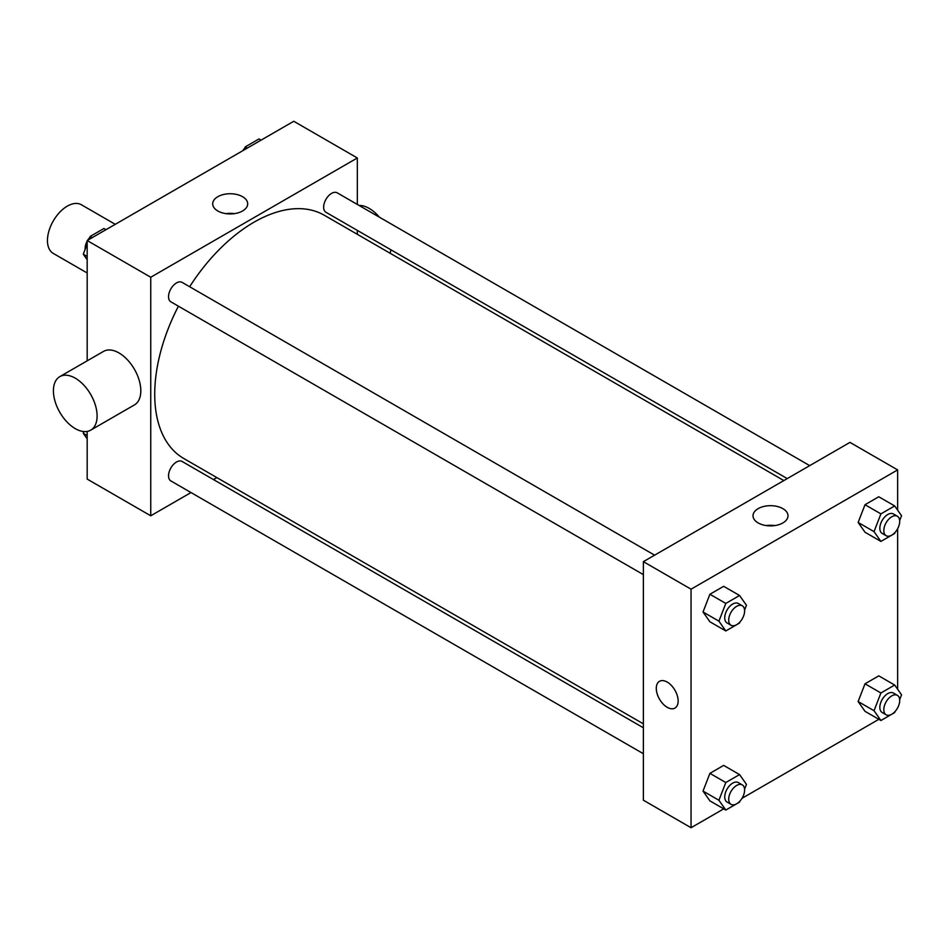 <?xml version="1.0" encoding="UTF-8"?>
<svg xmlns="http://www.w3.org/2000/svg" width="949" height="949" viewBox="0 0 949 949"><rect width="100%" height="100%" fill="white"/><g stroke="black" fill="none" stroke-linecap="round" stroke-linejoin="round"><path stroke-width="1.42" d="M115.268 224.32L81.365 204.747A28.09 16.216 120 0 0 59.716 212.268A28.09 16.216 120 0 0 47.45 240.548A28.09 16.216 120 0 0 53.263 253.407L87.178 272.98M190.998 492.555L150.749 515.793L87.178 479.091L87.178 431.427M87.178 360.834L87.178 240.536L293.763 121.27L357.334 157.973L357.334 204.45M216.87 477.608L213.466 479.577M178.412 306.195A140.464 81.092 120 0 0 154.723 394.215A140.464 81.092 120 0 0 183.809 458.521L643.375 723.85M783.838 480.562L324.273 215.233A140.464 81.092 120 0 0 189.646 286.728M357.334 230.393L357.334 234.32M150.749 515.793L150.749 277.238L357.334 157.973M809.711 465.627L337.203 192.825A11.234 6.489 120 0 0 328.544 195.838A11.234 6.489 120 0 0 323.645 207.143A11.234 6.489 120 0 0 325.97 212.291L787.243 478.604M643.375 727.776L182.101 461.463A11.234 6.489 120 0 0 173.442 464.476A11.234 6.489 120 0 0 168.542 475.781A11.234 6.489 120 0 0 170.867 480.929L643.375 753.731M643.375 574.631L170.867 301.829A11.234 6.489 -60 0 1 170.867 288.864A11.234 6.489 -60 0 1 182.101 282.375L654.62 555.177M150.749 277.238L87.178 240.536M217.831 210.986A17.497 10.095 180 0 1 212.706 203.845A17.497 10.095 180 0 1 230.204 193.738A17.497 10.095 180 0 1 247.689 203.845A17.497 10.095 180 0 1 236.894 213.169A17.497 10.095 180 0 1 217.831 210.986M59.811 376.634L103.512 351.403A30.902 17.841 60 0 1 127.32 359.683A30.902 17.841 60 0 1 140.808 390.774A30.902 17.841 60 0 1 134.414 404.926L90.713 430.158A30.902 17.841 60 0 1 59.811 412.317A30.902 17.841 60 0 1 59.811 376.634A30.902 17.841 60 0 1 83.619 384.914A30.902 17.841 60 0 1 97.106 416.006A30.902 17.841 60 0 1 90.713 430.158M390.098 253.241A30.902 17.841 -120 0 0 390.881 249.765M379.41 217.191A30.902 17.841 -120 0 0 359.09 205.458M225.957 213.644A17.497 10.095 180 0 1 234.439 213.644M723.743 808.856L691.05 827.73L643.375 800.209L643.375 561.654L849.972 442.388L897.635 469.909L897.635 510.171M897.635 707.835L897.102 708.773M878.845 719.318L741.999 798.311M865.014 532.235L858.133 522.448L865.014 504.714L878.774 496.766L865.014 504.714L858.133 522.448L865.014 532.235L880.909 541.416L874.029 531.618L880.909 513.884L894.67 505.936L901.55 515.734L899.676 520.562M709.911 800.873L703.031 791.086L709.911 773.352L723.672 765.404L709.911 773.352L703.031 791.086L709.911 800.873L725.807 810.055L718.927 800.268L725.807 782.522L739.568 774.586L746.448 784.372L744.574 789.212M897.635 528.747L897.635 689.259M691.05 827.73L691.05 589.187L897.635 469.909M865.014 711.335L858.133 701.536L865.014 683.802L878.774 675.866L865.014 683.802L858.133 701.536L865.014 711.335L880.909 720.505L874.029 710.718L880.909 692.984L894.67 685.036L901.55 694.822L899.676 699.662M709.911 621.785L703.031 611.998L709.911 594.252L723.672 586.316L709.911 594.252L703.031 611.998L709.911 621.785L725.807 630.955L718.927 621.168L725.807 603.434L739.568 595.486L746.448 605.272L744.574 610.112M691.05 589.187L643.375 561.654M758.144 522.923A17.497 10.095 180 0 1 753.02 515.782A17.497 10.095 180 0 1 770.505 505.687A17.497 10.095 180 0 1 788.002 515.782A17.497 10.095 180 0 1 777.207 525.117A17.497 10.095 180 0 1 758.144 522.923M678.144 701.003A15.445 8.921 60 0 1 674.941 708.073A15.445 8.921 60 0 1 659.484 699.152A15.445 8.921 60 0 1 659.484 681.311A15.445 8.921 60 0 1 671.394 685.451A15.445 8.921 60 0 1 678.144 701.003M674.941 708.073A15.445 8.921 60 0 1 659.496 699.152A15.445 8.921 60 0 1 659.496 681.311M766.27 525.58A17.497 10.095 180 0 1 774.752 525.58M739.995 621.927L739.568 623.007L725.807 630.955M742.284 605.782L738.31 603.493A11.234 6.489 120 0 0 729.651 606.506A11.234 6.489 120 0 0 724.739 617.811A11.234 6.489 120 0 0 727.064 622.959L731.038 625.249A11.234 6.489 120 0 0 742.284 618.76A11.234 6.489 120 0 0 742.284 605.782A11.234 6.489 120 0 0 733.624 608.795A11.234 6.489 120 0 0 728.713 620.1A11.234 6.489 120 0 0 731.038 625.249M718.927 621.168L703.031 611.998M725.807 603.434L709.911 594.252M739.568 595.486L723.672 586.316M895.097 532.377L894.67 533.468L880.909 541.416M897.374 516.232L893.4 513.943A11.234 6.489 120 0 0 884.753 516.956A11.234 6.489 120 0 0 879.842 528.261A11.234 6.489 120 0 0 882.167 533.409L886.141 535.699A11.234 6.489 120 0 0 897.374 529.21A11.234 6.489 120 0 0 897.374 516.232A11.234 6.489 120 0 0 888.715 519.245A11.234 6.489 120 0 0 883.816 530.562A11.234 6.489 120 0 0 886.141 535.699M874.029 531.618L858.133 522.448M880.909 513.884L865.014 504.714M894.67 505.936L878.774 496.766M739.995 801.015L739.568 802.107L725.807 810.055M742.284 784.882L738.31 782.581A11.234 6.489 120 0 0 729.651 785.594A11.234 6.489 120 0 0 724.739 796.899A11.234 6.489 120 0 0 727.064 802.047L731.038 804.337A11.234 6.489 120 0 0 742.284 797.86A11.234 6.489 120 0 0 742.284 784.882A11.234 6.489 120 0 0 733.624 787.895A11.234 6.489 120 0 0 728.713 799.2A11.234 6.489 120 0 0 731.038 804.337M718.927 800.268L703.031 791.086M725.807 782.522L709.911 773.352M739.568 774.586L723.672 765.404M895.097 711.477L894.67 712.557L880.909 720.505M897.374 695.332L893.4 693.043A11.234 6.489 120 0 0 884.753 696.044A11.234 6.489 120 0 0 879.842 707.361A11.234 6.489 120 0 0 882.167 712.497L886.141 714.799A11.234 6.489 120 0 0 897.374 708.31A11.234 6.489 120 0 0 897.374 695.332A11.234 6.489 120 0 0 888.715 698.345A11.234 6.489 120 0 0 883.816 709.65A11.234 6.489 120 0 0 886.141 714.799M874.029 710.718L858.133 701.536M880.909 692.984L865.014 683.802M894.67 685.036L878.774 675.866M87.178 259.741L83.275 254.178L87.178 244.095M88.957 239.516L90.155 236.443L103.915 228.495L105.98 229.682M87.178 256.432L83.275 254.178M92.219 237.63L90.155 236.443M87.178 241.165A11.234 6.489 120 0 0 85.113 248.519A11.234 6.489 120 0 0 85.149 249.338M89.728 237.523A11.234 6.489 120 0 0 87.711 240.227M244.059 149.966L245.245 146.893L259.018 138.945L261.082 140.144M247.321 148.091L245.245 146.893M244.83 147.985A11.234 6.489 120 0 0 242.814 150.689M87.178 438.829L83.275 433.266L83.927 431.558M87.178 435.532L83.275 433.266"/></g></svg>
